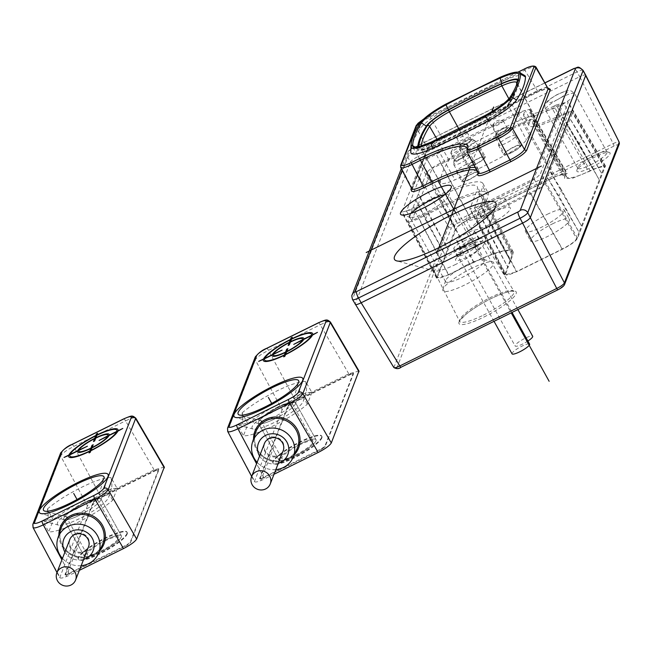 <?xml version="1.0" encoding="UTF-8"?>
<svg xmlns="http://www.w3.org/2000/svg" width="652" height="652" viewBox="0 0 652 652"><rect width="100%" height="100%" fill="white"/><g stroke="black" fill="none" stroke-linecap="round" stroke-linejoin="round"><path stroke-width="0.49" stroke-dasharray="3.26 2.44" d="M411.909 188.713L426.824 150.408C428.714 147.238 434.012 143.399 442.716 138.876L538.055 91.826L548.283 88.11M585.667 75.526C585.822 74.45 583.833 74.841 579.718 76.683L577.069 71.907L415.495 151.647A7.808 1.557 -29 0 0 407.826 157.213L352.553 299.162A7.808 1.557 -29 0 0 352.536 299.578M393.857 367.541L448.552 226.643C449.497 225.144 452.048 223.294 456.221 221.085L418.144 156.431L579.718 76.683L613.165 143.619C617.273 141.745 619.253 141.362 619.123 142.462M545.186 82.828L412.235 148.444A5.575 1.271 -116.3 0 1 412.414 148.224A5.575 1.271 -116.3 0 1 415.495 151.647L418.144 156.431C413.996 158.664 411.436 160.522 410.475 161.989L407.826 157.213A5.575 5.314 -158.7 0 1 407.5 152.788L401.33 168.632M563.507 285.715L558.03 289.684L401.078 367.149C398.168 368.51 396.75 368.787 396.823 367.981A2.233 2.127 21.3 0 1 393.857 367.092L355.201 303.938L410.475 161.989L448.552 226.643A2.233 2.127 21.3 0 0 451.518 227.532L456.995 223.554L613.948 146.089C616.857 144.728 618.275 144.451 618.194 145.266L563.507 285.715A2.233 2.127 -158.7 0 0 564.518 284.614M352.219 294.737A5.575 5.314 -158.7 0 0 352.553 299.162L355.201 304.386M471.461 268.437A28.99 5.77 -29 0 0 442.879 289.358A28.99 5.77 -29 0 0 465.088 284.81A28.99 5.77 -29 0 0 492.529 261.835A28.99 5.77 -29 0 0 471.461 268.437M591.388 167.425A18.949 3.773 -29 0 0 609.327 152.413A18.949 3.773 -29 0 0 595.553 156.725A18.949 3.773 -29 0 0 576.865 170.4A18.949 3.773 -29 0 0 591.388 167.425M593.507 169.047L556.189 105.013L553.931 106.129L590.101 170.734L593.507 169.047L605.431 165.877L577.591 238.176C575.846 241.232 570.736 244.94 562.252 249.308L516.506 271.884L481.787 205.967L469.847 209.113L477.207 189.455A51.492 10.253 -29 0 0 477.305 186.716A51.492 10.253 -29 0 0 437.916 197.108L413.759 209.031L401.819 212.177L420.19 164.255C421.942 161.199 427.052 157.491 435.536 153.122L517.908 112.47L529.832 109.3L529.53 110.881L566.702 175.29L567.15 173.334L555.227 176.505L470.54 218.298C462.064 222.666 456.946 226.374 455.202 229.431L420.19 164.255M455.202 229.431L436.538 278.102L448.478 274.948L473.784 262.463A50.171 9.992 151 0 1 512.17 252.332A50.171 9.992 151 0 1 512.073 255.005L504.566 275.038L516.506 271.884M590.101 170.734A30.66 6.104 151 0 1 566.661 176.961A30.66 6.104 151 0 1 566.702 175.29M467.549 264.598A22.298 4.442 -29 0 0 445.56 280.686A22.298 4.442 -29 0 0 445.593 281.697A22.298 4.442 -29 0 0 462.643 277.182A22.298 4.442 -29 0 0 484.599 260.083A22.298 4.442 -29 0 0 483.751 259.512A22.298 4.442 -29 0 0 467.549 264.598M444.827 194.622A22.298 4.442 151 0 1 448.576 195.103A22.298 4.442 151 0 1 448.609 196.113A22.298 4.442 151 0 1 426.628 212.21A22.298 4.442 151 0 1 410.418 217.287A22.298 4.442 151 0 1 409.578 216.725A22.298 4.442 151 0 1 411.151 213.285M590.573 164.891A16.724 3.333 -29 0 0 607.036 152.055A16.724 3.333 -29 0 0 606.401 151.639A16.724 3.333 -29 0 0 594.249 155.445A16.724 3.333 -29 0 0 577.762 167.515A16.724 3.333 -29 0 0 577.786 168.273A16.724 3.333 -29 0 0 590.573 164.891M556.189 105.013L568.112 101.842L568.096 102.698L540.565 173.391C538.821 176.447 533.703 180.156 525.227 184.524L481.787 205.967M553.931 106.129A31.981 6.365 151 0 1 529.489 112.625A31.981 6.365 151 0 1 529.53 110.881M426.856 158.884L525.162 110.367L530.459 119.919L432.154 168.444L426.856 158.884L406.506 211.134L411.803 220.686L432.154 168.444M523.752 113.986A37.351 7.433 -29 0 0 523.686 115.999A37.351 7.433 -29 0 0 528.601 117.018A23.806 4.743 -29 0 0 520.475 120.066A168.738 33.594 -29 0 0 468.217 145.852A23.806 4.743 -29 0 0 449 160.05A335.967 66.887 -29 0 0 440.304 182.364A23.806 4.743 -29 0 0 440.442 182.943A23.806 4.743 -29 0 0 454.99 179.813A168.738 33.594 -29 0 0 507.248 154.027A23.806 4.743 -29 0 0 526.466 139.838A335.967 66.887 -29 0 0 535.162 117.523A23.806 4.743 -29 0 0 535.039 116.969A23.806 4.743 -29 0 0 532.497 116.252A37.351 7.433 -29 0 0 552.252 108.436L563.442 102.91L568.74 112.47L557.55 117.996A37.351 7.433 -29 0 1 528.984 125.559A37.351 7.433 -29 0 1 529.049 123.546L523.752 113.986L525.162 110.367M532.497 116.252A23.806 4.743 -29 0 0 528.601 117.018A37.351 7.433 151 0 0 532.497 116.252M563.442 102.91L533.906 178.762L474.534 208.07L482.863 186.668L488.161 196.219A57.971 11.54 151 0 0 488.258 193.098A57.971 11.54 151 0 0 443.922 204.834L411.803 220.686M406.506 211.134L438.625 195.282A57.971 11.54 151 0 1 482.961 183.538A57.971 11.54 151 0 1 482.863 186.668M483.311 198.615L475.927 218.265L505.536 274.492L508.022 267.426L478.283 211.517L487.892 231.118L508.022 267.426L510.475 261.134L480.736 205.225L490.345 224.826L510.475 261.134L513.043 254.524L483.311 198.615A52.413 10.432 151 0 0 483.409 195.82A52.413 10.432 151 0 0 443.311 206.407L418.991 218.412L448.6 274.639C440.891 278.274 437.207 278.991 437.541 276.79L448.087 249.724L427.957 213.408L418.348 193.815L448.087 249.724L456.172 228.95C457.794 226.114 462.545 222.666 470.418 218.616L554.127 177.303C561.837 173.66 565.528 172.943 565.186 175.143L564.599 178.298L571.991 178.509L593.263 169.683C600.973 166.04 604.657 165.323 604.322 167.523L572.489 112.91L572.505 112.12L604.339 166.733L579.074 232.365L558.943 196.048L547.362 177.425L579.074 232.365L576.621 238.656C574.999 241.493 570.247 244.94 562.374 248.991L516.628 271.574C508.91 275.209 505.227 275.926 505.569 273.726L475.96 217.499C475.618 219.7 479.301 218.982 487.011 215.347L530.793 193.734C538.666 189.683 543.418 186.236 545.039 183.399L572.489 112.91C572.831 110.701 569.147 111.427 561.429 115.062L540.166 123.896L532.765 123.684L532.806 121.948L564.632 176.562M532.806 121.948L533.352 120.53L565.186 175.143L565.202 174.353L533.369 119.74L533.352 120.53C533.695 118.322 530.011 119.039 522.293 122.682L440.556 163.024C432.683 167.075 427.94 170.522 426.318 173.359L415.894 200.107L445.634 256.016L425.503 219.708L415.894 200.107L407.907 221.33L437.516 277.556L407.932 220.563C407.59 222.764 411.282 222.047 418.991 218.412M568.74 112.47L539.204 188.322L479.831 217.621L488.161 196.219M529.049 123.546L530.459 119.919M490.345 224.826L487.892 231.118M448.6 274.639L473.914 262.145A51.28 10.212 151 0 1 513.14 251.794A51.28 10.212 151 0 1 513.043 254.524M552.505 223.864A22.298 4.442 151 0 1 569.546 219.333A22.298 4.442 151 0 1 547.598 236.456A22.298 4.442 151 0 1 530.541 240.955A22.298 4.442 151 0 1 552.505 223.864M488.372 225.005A22.298 4.442 151 0 1 471.314 229.512A22.298 4.442 151 0 1 493.279 212.422A22.298 4.442 151 0 1 510.32 207.89A22.298 4.442 151 0 1 488.372 225.005M561.396 189.756L549.815 171.134L581.527 226.065L561.396 189.756L558.943 196.048M579.286 143.807L567.713 125.184L599.416 180.115L579.286 143.807L581.739 137.507L601.869 173.823L570.158 118.884L581.739 137.507M425.503 219.708L427.957 213.408M547.183 214.361A22.103 4.401 151 0 1 564.078 209.871A22.103 4.401 151 0 1 542.325 226.839A22.103 4.401 151 0 1 525.414 231.305A22.103 4.401 151 0 1 547.183 214.361M471.127 248.648A14.075 2.804 -29 0 0 483.295 239.235A14.075 2.804 -29 0 0 472.48 241.59A14.075 2.804 -29 0 0 458.788 251.338A14.075 2.804 -29 0 0 467.68 250.352A14.075 2.804 -29 0 0 455.503 259.757A14.075 2.804 -29 0 0 466.319 257.401A14.075 2.804 -29 0 0 480.019 247.662A14.075 2.804 -29 0 0 471.127 248.648L467.68 250.344M464.534 238.844A10.033 1.997 151 0 1 456.856 240.873A10.033 1.997 151 0 1 456.848 240.841A10.033 1.997 151 0 1 466.742 233.18A10.033 1.997 151 0 1 474.395 231.11A10.033 1.997 151 0 1 474.411 231.142A10.033 1.997 151 0 1 464.534 238.844M527.9 341.037A10.033 1.997 151 0 1 522.798 343.954A10.033 1.997 151 0 1 515.121 345.984A10.033 1.997 151 0 1 525.007 338.29A10.033 1.997 151 0 1 532.676 336.253M463.678 241.044A10.033 1.997 151 0 1 471.331 238.982A10.033 1.997 151 0 1 471.347 239.015A10.033 1.997 151 0 1 461.469 246.709A10.033 1.997 151 0 1 453.8 248.738A10.033 1.997 151 0 1 453.784 248.705A10.033 1.997 151 0 1 463.678 241.044M512.056 353.849A10.033 1.997 151 0 1 521.942 346.155A10.033 1.997 151 0 1 529.611 344.126M483.099 215.396A22.103 4.401 151 0 1 466.188 219.863A22.103 4.401 151 0 1 487.957 202.919A22.103 4.401 151 0 1 504.852 198.428A22.103 4.401 151 0 1 483.099 215.396M474.534 208.07L479.831 217.621M533.906 178.762L539.204 188.322M508.299 137.499A10.033 1.997 -29 0 0 498.421 145.2A10.033 1.997 -29 0 0 506.099 143.163A10.033 1.997 -29 0 0 515.976 135.469A10.033 1.997 -29 0 0 508.299 137.499M466.424 164.271A10.033 1.997 -29 0 0 456.547 171.965A10.033 1.997 -29 0 0 464.224 169.936A10.033 1.997 -29 0 0 474.102 162.234A10.033 1.997 -29 0 0 466.424 164.271M472.309 149.161A10.033 1.997 -29 0 0 462.431 156.863A10.033 1.997 -29 0 0 470.108 154.826A10.033 1.997 -29 0 0 479.986 147.132A10.033 1.997 -29 0 0 472.309 149.161M417.712 146.839A339.513 67.596 -29 0 0 417.59 148.64A27.351 5.444 -29 0 0 418.209 149.756A27.351 5.444 -29 0 0 434.46 145.722A172.283 34.303 -29 0 0 487.818 119.389A27.351 5.444 -29 0 0 509.897 103.081A339.513 67.596 -29 0 0 518.682 80.555A339.513 67.596 -29 0 0 518.682 80.53A27.351 5.444 -29 0 0 518.234 79.528M524.681 75.534A35.078 6.985 -29 0 0 503.841 80.718A180.009 35.836 -29 0 0 448.095 108.232A35.078 6.985 -29 0 0 419.774 129.137A347.239 69.136 -29 0 0 410.793 152.152M400.662 165.396A1.671 1.597 -158.7 0 0 400.744 166.692L400.711 167.458M466.905 149.732A1.671 1.597 -161.4 0 0 467.011 150.971L478.283 172.324A60.791 12.103 -29 0 0 478.307 169.341L467.003 148.053A61.215 12.184 151 0 1 467.011 150.971L467.003 151.639M536.042 67.963C536.254 65.836 532.57 66.553 524.982 70.123L430.393 116.806C422.61 120.824 417.859 124.271 416.155 127.14L400.744 166.692L412.007 188.078L427.508 148.273C429.22 145.437 433.971 141.997 441.746 137.939L537.085 90.889C544.681 87.352 548.365 86.634 548.145 88.729M411.982 188.852L412.007 188.078A1.671 1.597 21.3 0 1 412.088 189.373L412.088 189.373A1.671 1.597 21.3 0 1 412.08 189.398M478.283 173.033L478.283 172.324A1.671 1.597 19.3 0 1 478.389 173.579L478.389 173.579A1.671 1.597 19.3 0 1 478.381 173.587M511.396 152.723A10.033 1.997 151 0 1 503.719 154.752A10.033 1.997 151 0 1 513.597 147.059A10.033 1.997 151 0 1 521.274 145.021A10.033 1.997 151 0 1 511.396 152.723M520.28 146.048A8.916 1.777 151 0 1 512.439 151.94A8.916 1.777 151 0 1 504.697 154.214A8.916 1.777 151 0 1 504.713 153.733A8.916 1.777 -29 0 1 512.553 147.841A8.916 1.777 -29 0 1 520.296 145.567A8.916 1.777 -29 0 1 520.28 146.048M511.307 129.349A8.916 1.777 -29 0 1 511.298 129.829A8.916 1.777 151 0 1 503.45 135.722A8.916 1.777 151 0 1 495.707 137.996A8.916 1.777 151 0 1 495.659 137.784A8.916 1.777 151 0 1 495.724 137.515A8.916 1.777 -29 0 1 503.108 131.867A8.916 1.777 -29 0 1 511.152 129.194A8.916 1.777 -29 0 1 511.307 129.349L520.296 145.567M495.773 133.994A6.968 1.385 151 0 0 501.494 132.568A6.968 1.385 151 0 0 507.989 127.776A6.968 1.385 -29 0 0 507.875 127.279A6.968 1.385 -29 0 0 501.592 129.365A6.968 1.385 -29 0 0 495.822 133.782A6.968 1.385 151 0 0 495.773 133.994L495.659 137.784M507.109 128.208A5.966 1.19 151 0 1 501.861 132.152A5.966 1.19 151 0 1 496.685 133.668A5.966 1.19 151 0 1 496.694 133.35A5.966 1.19 -29 0 1 501.942 129.406A5.966 1.19 -29 0 1 507.117 127.89A5.966 1.19 -29 0 1 507.109 128.208M502.961 120.571A5.966 1.19 -29 0 1 503.14 120.71A5.966 1.19 -29 0 1 503.132 121.027A5.966 1.19 151 0 1 497.883 124.972A5.966 1.19 151 0 1 492.708 126.488A5.966 1.19 151 0 1 492.684 126.268A5.966 1.19 151 0 1 492.716 126.17A5.966 1.19 -29 0 1 497.509 122.47A5.966 1.19 -29 0 1 502.961 120.571A7.808 7.808 0 0 0 492.684 126.268M469.522 179.487A10.033 1.997 151 0 1 461.844 181.525A10.033 1.997 151 0 1 471.722 173.823A10.033 1.997 151 0 1 479.399 171.794A10.033 1.997 151 0 1 469.522 179.487M478.405 172.813A8.916 1.777 151 0 1 470.565 178.705A8.916 1.777 151 0 1 462.822 180.979A8.916 1.777 151 0 1 462.838 180.498A8.916 1.777 -29 0 1 470.679 174.606A8.916 1.777 -29 0 1 478.421 172.332A8.916 1.777 -29 0 1 478.405 172.813M469.432 156.121A8.916 1.777 -29 0 1 469.424 156.602A8.916 1.777 151 0 1 461.575 162.495A8.916 1.777 151 0 1 453.833 164.769A8.916 1.777 151 0 1 453.784 164.557A8.916 1.777 151 0 1 453.849 164.288A8.916 1.777 -29 0 1 461.233 158.64A8.916 1.777 -29 0 1 469.277 155.967A8.916 1.777 -29 0 1 469.432 156.121L478.421 172.332M453.898 160.759A6.968 1.385 151 0 0 459.619 159.332A6.968 1.385 151 0 0 466.115 154.54A6.968 1.385 -29 0 0 466.001 154.051A6.968 1.385 -29 0 0 459.717 156.138A6.968 1.385 -29 0 0 453.947 160.547A6.968 1.385 151 0 0 453.898 160.759L453.784 164.557M465.235 154.98A5.966 1.19 151 0 1 459.986 158.917A5.966 1.19 151 0 1 454.811 160.441A5.966 1.19 151 0 1 454.819 160.115A5.966 1.19 -29 0 1 460.067 156.178A5.966 1.19 -29 0 1 465.243 154.654A5.966 1.19 -29 0 1 465.235 154.98M461.086 147.336A5.966 1.19 -29 0 1 461.266 147.474A5.966 1.19 -29 0 1 461.257 147.8A5.966 1.19 151 0 1 456.009 151.737A5.966 1.19 151 0 1 450.834 153.261A5.966 1.19 151 0 1 450.809 153.041A5.966 1.19 151 0 1 450.842 152.935A5.966 1.19 -29 0 1 455.634 149.235A5.966 1.19 -29 0 1 461.086 147.336A7.808 7.808 0 0 0 450.809 153.041M475.406 164.385A10.033 1.997 151 0 1 467.728 166.415A10.033 1.997 151 0 1 477.606 158.721A10.033 1.997 151 0 1 485.284 156.684A10.033 1.997 151 0 1 475.406 164.385M484.289 157.711A8.916 1.777 151 0 1 476.441 163.603A8.916 1.777 151 0 1 468.707 165.877A8.916 1.777 151 0 1 468.715 165.396A8.916 1.777 -29 0 1 476.563 159.504A8.916 1.777 -29 0 1 484.306 157.23A8.916 1.777 -29 0 1 484.289 157.711M475.316 141.011A8.916 1.777 -29 0 1 475.3 141.492A8.916 1.777 151 0 1 467.46 147.385A8.916 1.777 151 0 1 459.717 149.658A8.916 1.777 151 0 1 459.668 149.447A8.916 1.777 151 0 1 459.733 149.178A8.916 1.777 -29 0 1 467.117 143.53A8.916 1.777 -29 0 1 475.161 140.856A8.916 1.777 -29 0 1 475.316 141.011L484.306 157.23M459.782 145.649A6.968 1.385 151 0 0 465.504 144.231A6.968 1.385 151 0 0 471.991 139.438A6.968 1.385 -29 0 0 471.885 138.941A6.968 1.385 -29 0 0 465.601 141.028A6.968 1.385 -29 0 0 459.831 145.445A6.968 1.385 151 0 0 459.782 145.649L459.668 149.447M471.119 139.87A5.966 1.19 151 0 1 465.87 143.807A5.966 1.19 151 0 1 460.695 145.331A5.966 1.19 151 0 1 460.703 145.013A5.966 1.19 -29 0 1 465.952 141.068A5.966 1.19 -29 0 1 471.127 139.544A5.966 1.19 -29 0 1 471.119 139.87M466.971 132.234A5.966 1.19 -29 0 1 467.15 132.364A5.966 1.19 -29 0 1 467.142 132.69A5.966 1.19 151 0 1 461.893 136.627A5.966 1.19 151 0 1 456.718 138.151A5.966 1.19 151 0 1 456.693 137.931A5.966 1.19 151 0 1 456.726 137.833A5.966 1.19 -29 0 1 461.518 134.133A5.966 1.19 -29 0 1 466.971 132.234A7.808 7.808 0 0 0 456.693 137.931M455.805 264.345A28.99 5.77 151 0 1 434.737 270.947A28.99 5.77 151 0 1 433.621 270.181A28.99 5.77 151 0 1 462.178 247.98A28.99 5.77 151 0 1 484.322 242.079A28.99 5.77 151 0 1 484.387 243.432A28.99 5.77 151 0 1 455.805 264.345M321.843 437.965A27.873 5.55 -29 0 0 321.901 436.473A27.873 5.55 -29 0 0 297.744 443.547A27.873 5.55 -29 0 0 273.18 461.983A27.873 5.55 -29 0 0 273.147 463.499A27.873 5.55 -29 0 0 297.369 456.351A27.873 5.55 -29 0 0 321.843 437.965M321.591 437.484A27.881 5.55 -29 0 0 321.64 435.992A27.881 5.55 -29 0 0 297.483 443.067A27.881 5.55 -29 0 0 272.911 461.51A27.881 5.55 -29 0 0 272.87 463.026A27.881 5.55 -29 0 0 297.1 455.878A27.881 5.55 -29 0 0 321.591 437.484M288.062 405.471L288.314 405.952L291.607 403.564L291.346 403.083L288.062 405.471L259.626 478.486L262.177 477.989L262.438 478.47L321.811 449.171L321.534 448.69L262.177 477.989M288.314 405.952L259.863 479.155L259.626 478.486L259.879 478.967L262.438 478.47M291.346 403.083L350.703 373.792L353.254 373.294L324.818 446.31L321.534 448.69M353.531 373.58L353.262 373.115L353.531 373.767L325.095 446.783L321.811 449.171M279.023 459.098A21.182 4.214 151 0 1 297.654 445.104A21.182 4.214 151 0 1 316.041 439.701A21.182 4.214 151 0 1 316.008 440.842A21.182 4.214 151 0 1 297.369 454.835A21.182 4.214 151 0 1 278.991 460.239A21.182 4.214 151 0 1 279.023 459.098M295.478 403.808A21.182 4.214 -29 0 0 295.543 403.629A21.182 4.214 -29 0 0 295.511 402.667A21.182 4.214 -29 0 0 277.124 408.07A21.182 4.214 -29 0 0 258.494 422.064A21.182 4.214 -29 0 0 258.461 423.205A21.182 4.214 -29 0 0 259.26 423.743A21.182 4.214 -29 0 0 278.746 416.783A21.182 4.214 -29 0 0 295.478 403.808M358.959 370.996L348.796 373.816L295.258 400.238C287.988 403.979 283.604 407.158 282.112 409.774L255.315 359.888C256.88 357.223 261.265 354.044 268.461 350.344A3.341 0.766 63.7 0 0 266.815 348.339M251.631 476.449L254.386 481.616L282.112 409.774M227.703 431.445L254.41 480.907C254.207 482.863 257.605 482.195 264.622 478.918L256.57 463.776M274.019 474.281L264.622 478.918M350.703 373.792L350.98 374.264L291.607 403.564M350.98 374.264L353.547 373.572M275.837 469.611A21.712 20.693 21.3 0 1 257.132 462.333M259.594 456.017A15.754 15.012 -158.7 0 0 278.29 463.295M264.076 444.509A10.082 9.609 -158.7 0 0 264.957 451.64A10.082 9.609 -158.7 0 0 273.995 456.971A10.082 9.609 -158.7 0 0 282.772 451.795M283.441 450.076A10.033 9.56 -158.7 0 0 283.571 449.701A10.033 9.56 -158.7 0 0 282.805 442.235A10.033 9.56 -158.7 0 0 273.604 436.93A10.033 9.56 -158.7 0 0 264.899 442.431A10.033 9.56 -158.7 0 0 264.745 442.798M264.696 442.92A10.033 9.56 -158.7 0 0 265.282 450.882A10.033 9.56 -158.7 0 0 274.753 456.172A10.033 9.56 -158.7 0 0 283.392 450.198M311.892 392.52L307.345 404.199A42.062 8.37 151 0 1 273.025 426.009A42.062 8.37 151 0 1 243.408 435.756L247.956 424.077A42.062 8.37 151 0 1 282.275 402.268A42.062 8.37 151 0 1 311.892 392.52L305.649 381.518C306.66 386.84 306.799 390.401 306.065 392.202L303.262 401.29A29.242 5.819 -29 0 0 280.474 406.074A29.242 5.819 -29 0 0 252.12 426.734A29.242 5.819 -29 0 0 253.18 429.057A29.242 5.819 -29 0 0 280.083 419.448A29.242 5.819 -29 0 0 303.18 401.542A29.242 5.819 -29 0 0 303.262 401.29M307.345 404.199L301.012 393.417C303.685 394.484 305.372 394.077 306.065 392.202M301.012 393.417A42.062 8.37 151 0 1 237.467 424.786L243.408 435.756M247.956 424.077L242.104 412.879C243 418.258 243.082 421.852 242.348 423.645L238.73 425.226L237.467 424.786M242.104 412.879A42.062 8.37 151 0 1 305.649 381.518M299.838 443.988A21.182 4.214 -29 0 0 278.991 460.239A21.182 4.214 -29 0 0 295.185 455.952A21.182 4.214 -29 0 0 316.041 439.701A21.182 4.214 -29 0 0 299.838 443.988M299.472 444.933A17.84 3.553 151 0 1 313.115 441.322A17.84 3.553 151 0 1 295.552 455.006A17.84 3.553 151 0 1 281.908 458.617A17.84 3.553 151 0 1 299.472 444.933M274.655 418.918A21.182 4.214 151 0 1 259.26 423.743A21.182 4.214 151 0 1 258.461 423.205A21.182 4.214 151 0 1 279.317 406.954A21.182 4.214 151 0 1 295.511 402.667A21.182 4.214 151 0 1 295.543 403.629A21.182 4.214 151 0 1 274.655 418.918M278.29 406.709A17.84 3.553 -29 0 0 260.727 420.393A17.84 3.553 -29 0 0 261.403 420.85A17.84 3.553 -29 0 0 274.362 416.783A17.84 3.553 -29 0 0 291.949 403.914A17.84 3.553 -29 0 0 291.925 403.099A17.84 3.553 -29 0 0 278.29 406.709M127.181 534.037A27.873 5.55 -29 0 0 127.238 532.554A27.873 5.55 -29 0 0 103.081 539.62A27.873 5.55 -29 0 0 78.517 558.055A27.873 5.55 -29 0 0 78.484 559.579A27.873 5.55 -29 0 0 102.706 552.431A27.873 5.55 -29 0 0 127.181 534.037M126.928 533.556A27.881 5.55 -29 0 0 126.977 532.073A27.881 5.55 -29 0 0 102.82 539.139A27.881 5.55 -29 0 0 78.248 557.582A27.881 5.55 -29 0 0 78.207 559.106A27.881 5.55 -29 0 0 102.437 551.951A27.881 5.55 -29 0 0 126.928 533.556M93.399 501.551L93.652 502.024L96.944 499.644L96.683 499.163L93.399 501.551L64.964 574.559L67.515 574.062L67.775 574.551L127.148 545.243L126.871 544.77L67.515 574.062M93.652 502.024L65.2 575.227L64.964 574.559L65.216 575.048L67.775 574.551M96.683 499.163L156.04 469.864L158.591 469.367L130.164 542.382L126.871 544.77M156.04 469.864L156.317 470.337L158.868 469.839L158.599 469.187L158.868 469.839L130.433 542.855L127.148 545.243M84.361 555.178A21.182 4.214 151 0 1 102.992 541.176A21.182 4.214 151 0 1 121.378 535.781A21.182 4.214 151 0 1 121.345 536.922A21.182 4.214 151 0 1 102.706 550.916A21.182 4.214 151 0 1 84.328 556.319A21.182 4.214 151 0 1 84.361 555.178M100.816 499.888A21.182 4.214 -29 0 0 100.881 499.709A21.182 4.214 -29 0 0 100.848 498.739A21.182 4.214 -29 0 0 82.462 504.143A21.182 4.214 -29 0 0 63.831 518.136A21.182 4.214 -29 0 0 63.798 519.285A21.182 4.214 -29 0 0 64.597 519.815A21.182 4.214 -29 0 0 84.084 512.855A21.182 4.214 -29 0 0 100.816 499.888M164.296 467.068L154.133 469.888L100.595 496.311C93.326 500.051 88.941 503.238 87.449 505.854L60.652 455.96C62.217 453.303 66.602 450.116 73.798 446.424A3.341 0.766 63.7 0 0 72.152 444.411M56.977 572.529L59.723 577.696L87.449 505.854M33.04 527.525L59.748 576.979C59.544 578.935 62.942 578.275 69.96 574.991L61.907 559.856M79.357 570.353L69.96 574.991M156.317 470.337L96.944 499.644M81.174 565.692A21.712 20.693 21.3 0 1 62.47 558.405M64.931 552.089A15.754 15.012 -158.7 0 0 83.627 559.375M69.414 540.589A10.082 9.609 -158.7 0 0 70.294 547.721A10.082 9.609 -158.7 0 0 79.332 553.043A10.082 9.609 -158.7 0 0 88.11 547.867M88.778 546.156A10.033 9.56 -158.7 0 0 88.908 545.781A10.033 9.56 -158.7 0 0 88.142 538.308A10.033 9.56 -158.7 0 0 78.941 533.01A10.033 9.56 -158.7 0 0 70.237 538.511A10.033 9.56 -158.7 0 0 70.082 538.87M70.033 538.992A10.033 9.56 -158.7 0 0 70.62 546.955A10.033 9.56 -158.7 0 0 80.09 552.252A10.033 9.56 -158.7 0 0 88.729 546.278M117.23 488.592L112.682 500.28A42.062 8.37 151 0 1 78.362 522.089A42.062 8.37 151 0 1 48.745 531.836L53.293 520.149A42.062 8.37 151 0 1 87.612 498.34A42.062 8.37 151 0 1 117.23 488.592L110.987 477.59C111.997 482.92 112.136 486.482 111.402 488.275L108.599 497.37A29.242 5.819 -29 0 0 85.811 502.154A29.242 5.819 -29 0 0 57.457 522.814A29.242 5.819 -29 0 0 58.517 525.129A29.242 5.819 -29 0 0 85.42 515.52A29.242 5.819 -29 0 0 108.517 497.615A29.242 5.819 -29 0 0 108.599 497.37M112.682 500.28L106.349 489.497C109.023 490.557 110.71 490.149 111.402 488.275M106.349 489.497A42.062 8.37 151 0 1 42.804 520.858L48.745 531.836M53.293 520.149L47.441 508.951C48.338 514.338 48.419 517.924 47.686 519.726L44.067 521.307L42.804 520.858M47.441 508.951A42.062 8.37 151 0 1 110.987 477.59M105.176 540.068A21.182 4.214 -29 0 0 84.328 556.319A21.182 4.214 -29 0 0 100.522 552.024A21.182 4.214 -29 0 0 121.378 535.781A21.182 4.214 -29 0 0 105.176 540.068M104.809 541.013A17.84 3.553 151 0 1 118.452 537.403A17.84 3.553 151 0 1 100.889 551.087A17.84 3.553 151 0 1 87.246 554.697A17.84 3.553 151 0 1 104.809 541.013M79.992 514.99A21.182 4.214 151 0 1 64.597 519.815A21.182 4.214 151 0 1 63.798 519.285A21.182 4.214 151 0 1 84.654 503.034A21.182 4.214 151 0 1 100.848 498.739A21.182 4.214 151 0 1 100.881 499.709A21.182 4.214 151 0 1 79.992 514.99M83.627 502.79A17.84 3.553 -29 0 0 66.064 516.474A17.84 3.553 -29 0 0 66.74 516.922A17.84 3.553 -29 0 0 79.707 512.863A17.84 3.553 -29 0 0 97.287 499.986A17.84 3.553 -29 0 0 97.262 499.179A17.84 3.553 -29 0 0 83.627 502.79M491.82 111.663L470.002 167.686M455.813 212.919L511.209 312.846M297.622 450.173L297.247 449.497M274.044 446.555L260.89 480.345M102.959 546.246L102.584 545.569M79.381 542.635L66.227 576.425M412.235 148.444A2.233 0.44 -29 0 0 410.043 150.033L402.178 170.237M477.867 172.242A59.12 11.769 -29 0 0 477.199 170.987M583.035 70.326A7.808 1.557 -29 0 0 577.069 71.907A5.575 1.271 -116.3 0 0 573.988 68.484M410.043 150.033A5.575 5.314 -158.7 0 0 407.5 152.788C409.872 149.536 406.644 152.095 412.414 148.224L545.121 82.731M396.823 367.981L451.518 227.532M483.996 316.994A32.706 6.512 -29 0 0 516.148 293.669A32.706 6.512 -29 0 0 491.192 298.534A32.706 6.512 -29 0 0 459.041 321.86A32.706 6.512 -29 0 0 483.996 316.994M456.995 223.554A2.233 0.505 63.7 0 0 456.221 221.085L613.165 143.619A2.233 0.505 63.7 0 1 613.948 146.089M618.194 145.266A2.233 2.127 -158.7 0 0 619.213 144.165M561.934 97.156A16.724 3.333 -29 0 0 545.471 109.984A16.724 3.333 -29 0 0 558.259 106.594A16.724 3.333 -29 0 0 574.722 93.766A16.724 3.333 -29 0 0 561.934 97.156M556.221 100.245A11.149 2.217 -29 0 0 567.183 92.299A11.149 2.217 -29 0 0 558.674 93.953A11.149 2.217 -29 0 0 547.721 101.899A11.149 2.217 -29 0 0 556.221 100.245M562.252 249.308L525.227 184.524M577.591 238.176L540.565 173.391M605.415 166.733L568.096 102.698M529.815 110.147L567.134 174.182M517.908 112.47L555.227 176.505M470.54 218.298L435.536 153.122M436.571 277.271L401.852 211.346M448.478 274.948L413.759 209.031M473.784 262.463L437.916 197.108M512.073 255.005L477.207 189.455M504.599 274.207L469.88 208.281M487.011 215.347L516.628 271.574M530.793 193.734L562.374 248.991M545.039 183.399L576.621 238.656M593.263 169.683L561.429 115.062M557.044 117.23L588.878 171.843M522.293 122.682L554.127 177.303M440.556 163.024L470.418 218.616M426.318 173.359L456.172 228.95M473.914 262.145L443.311 206.407M467.598 247.784A10.742 2.135 -29 0 0 457.003 255.992A10.742 2.135 -29 0 0 465.235 253.848A10.742 2.135 -29 0 0 475.797 245.576A10.742 2.135 -29 0 0 467.598 247.784M468.299 245.983A10.742 2.135 -29 0 0 478.861 237.703A10.742 2.135 -29 0 0 470.662 239.912A10.742 2.135 -29 0 0 460.067 248.119A10.742 2.135 -29 0 0 468.299 245.983M438.625 195.282L443.922 204.834M557.55 117.996L552.252 108.436M516.759 82.576A24.499 4.874 151 0 1 516.832 82.69A24.499 4.874 151 0 1 516.946 83.252A336.66 67.026 151 0 1 508.242 105.616A24.499 4.874 151 0 1 488.462 120.221A169.43 33.733 151 0 1 435.992 146.113A24.499 4.874 151 0 1 421.021 149.324A24.499 4.874 151 0 1 420.882 148.729L440.304 182.364M517.598 81.924A338.331 67.36 151 0 1 508.886 103.546A26.17 5.208 151 0 1 487.761 119.145A171.101 34.067 151 0 1 434.778 145.298A26.17 5.208 151 0 1 418.633 148.094A1.671 1.63 1.6 0 1 420.882 148.729A336.66 67.026 151 0 1 421.135 145.966M449 160.05L437.117 139.43M434.778 145.298A1.671 0.66 -114 0 1 434.892 145.2A1.671 0.66 -114 0 1 435.992 146.113L454.99 179.813M487.761 119.145L507.248 154.027M508.886 103.546A1.671 1.54 -147.4 0 0 508.242 105.616L526.466 139.838M535.039 116.969L516.767 82.462A1.671 1.63 -178.4 0 0 516.946 83.252L535.162 117.523M508.87 98.778L520.475 120.066M458.918 129.039L468.217 145.852M418.633 148.094A338.331 67.36 151 0 1 418.723 146.618M434.46 145.722L431.314 142.446A175.184 34.874 -29 0 0 485.569 115.673A30.253 6.023 -29 0 0 509.986 97.637A342.414 68.175 -29 0 0 518.845 74.915L518.682 80.555M418.209 149.756L413.344 146.912A30.253 6.023 -29 0 0 431.314 142.446A1.117 0.44 66 0 0 430.874 142.242M417.59 148.64L415.137 147.165M487.818 119.389L485.349 115.363M509.897 103.081L509.986 97.637A1.117 1.027 32.6 0 1 510.141 97.132M518.682 80.53L518.845 74.939M420.01 123.187A1.117 1.027 -147.4 0 0 419.864 123.693A344.346 68.558 -29 0 0 410.956 146.545M445.626 104.206L445.846 104.516A32.184 6.406 -29 0 0 419.864 123.693L419.774 129.137M500.255 77.246A1.117 0.44 -114 0 1 500.695 77.441A177.116 35.265 -29 0 0 445.846 104.516L448.095 108.232M519.815 72.69A32.184 6.406 -29 0 0 500.695 77.441L503.841 80.718M517.981 72.16L423.539 119.186M524.159 69.112L538.055 91.826M429.432 115.869L442.716 138.876M416.066 125.836A1.671 1.597 -158.7 0 0 416.155 127.14L427.508 148.273A1.671 1.597 21.3 0 1 427.59 149.577L427.59 149.577A1.671 1.597 21.3 0 1 426.824 150.408M478.389 173.579L478.307 169.341A60.791 12.103 -29 0 0 475.438 167.637M483.417 315.144A31.035 6.178 -29 0 0 513.947 291.297A31.035 6.178 -29 0 0 490.239 297.622A31.035 6.178 -29 0 0 459.668 321.387A31.035 6.178 -29 0 0 483.417 315.144M318.404 322.789A3.341 0.766 -116.3 0 1 320.23 324.794L268.461 350.344L295.258 400.238M348.796 373.816L320.23 324.794C327.222 321.493 330.621 320.833 330.434 322.813M253.571 438.853A23.39 22.29 -158.7 0 0 256.146 449.041A23.39 22.29 21.3 0 0 256.399 449.513A23.39 22.29 -158.7 0 0 294.337 454.729M227.556 428.128A3.341 3.187 21.3 0 0 227.727 430.727L255.315 359.888A3.341 3.187 -158.7 0 1 255.144 357.28M257.247 449.342A22.282 21.231 -158.7 0 0 277.67 461.111A22.282 21.231 -158.7 0 0 297.002 448.894C290.939 464.574 264.948 465.023 257.247 449.285C254.378 443.898 253.807 438.38 255.551 432.757A22.282 21.231 -158.7 0 0 257.01 448.894A22.282 21.231 -158.7 0 0 257.247 449.342M324.818 446.31L325.095 446.783M123.741 418.869A3.341 0.766 -116.3 0 1 125.567 420.874L73.798 446.424L100.595 496.311M154.133 469.888L125.567 420.874C132.56 417.565 135.958 416.905 135.771 418.886M58.908 534.925A23.39 22.29 -158.7 0 0 61.484 545.121A23.39 22.29 21.3 0 0 61.736 545.585A23.39 22.29 -158.7 0 0 99.674 550.801M32.893 524.2A3.341 3.187 21.3 0 0 33.065 526.808L60.652 455.96A3.341 3.187 -158.7 0 1 60.481 453.36M62.584 545.414A22.282 21.231 -158.7 0 0 83.008 557.183A22.282 21.231 -158.7 0 0 102.34 544.974C96.276 560.655 70.286 561.095 62.584 545.357C59.715 539.97 59.145 534.461 60.889 528.829A22.282 21.231 -158.7 0 0 62.347 544.974A22.282 21.231 -158.7 0 0 62.584 545.414M130.164 542.382L130.433 542.855M445.56 280.686L442.879 289.358M483.751 259.512L492.529 261.835M484.599 260.083L448.576 195.103M448.609 196.113L451.29 187.442M410.418 217.287L401.64 214.964M445.593 281.697L409.578 216.725M606.401 151.639L609.327 152.413M577.762 167.515L576.865 170.4M607.036 152.055L574.722 93.766C568.381 87.775 567.77 90.807 558.862 93.733C558.226 93.749 548.193 99.756 546.995 101.826C546.172 103.766 543.915 102.812 545.471 109.984L577.786 168.273M605.431 165.877L568.112 101.842M566.661 176.961L529.489 112.625M529.832 109.3L567.15 173.334M436.538 278.102L401.819 212.177M512.17 252.332L477.305 186.716M504.566 275.038L469.847 209.113M532.765 123.684L564.599 178.298M513.14 251.794L483.409 195.82M564.078 209.871L569.546 219.333M525.414 231.305L530.541 240.955M471.331 238.982L475.797 245.576L477.419 246.66L469.31 249.594C465.707 251.134 458.617 255.837 457.06 257.947L457.003 255.992L453.784 248.705M474.395 231.11L478.861 237.703L480.483 238.795L472.374 241.721C468.772 243.261 461.673 247.964 460.125 250.075L460.067 248.119L456.848 240.841M456.856 240.873L515.121 345.984M474.411 231.142L517.875 309.553M471.347 239.015L512.048 312.43M453.8 248.738L494.029 321.322M466.188 219.863L471.314 229.512M504.852 198.428L510.32 207.89M482.961 183.538L488.258 193.098M528.984 125.559L523.686 115.999M440.442 182.943L421.192 149.235C420.19 149.202 422.961 150.351 434.892 145.2L487.761 119.112C498.682 112.959 505.52 107.955 508.275 104.075L516.539 84.964M517.916 72.152L423.678 119.047M412.088 189.373L427.59 149.577C429.032 147.107 434.053 143.562 442.659 138.941L537.998 91.891C544.306 89.079 547.827 87.89 548.577 88.322M498.421 145.2L503.719 154.752M515.976 135.469L521.274 145.021M495.707 137.996L504.697 154.214M507.875 127.279L511.152 129.194M492.708 126.488L496.685 133.668M503.14 120.71L507.117 127.89M456.547 171.965L461.844 181.525M474.102 162.234L479.399 171.794M453.833 164.769L462.822 180.979M466.001 154.051L469.277 155.967M450.834 153.261L454.811 160.441M461.266 147.474L465.243 154.654M462.431 156.863L467.728 166.415M479.986 147.132L485.284 156.684M459.717 149.658L468.707 165.877M471.885 138.941L475.161 140.856M456.718 138.151L460.695 145.331M467.15 132.364L471.127 139.544M484.322 242.079L514.004 291.371L512.081 291.175C507.68 291.517 500.695 293.987 491.135 298.6C481.315 303.522 473.059 308.657 466.367 314.011C460.662 319.48 458.437 321.974 459.693 321.477L433.621 270.181M484.387 243.432L496.001 205.853M434.737 270.947L396.709 260.89M321.901 436.473L321.64 435.992M273.147 463.499L272.87 463.026M295.511 402.667L316.041 439.701L295.511 402.667M258.461 423.205L278.991 460.239L258.461 423.205M259.26 423.743L235.502 417.459L259.26 423.743M264.899 442.431L264.565 443.156M283.571 449.701L283.327 450.459M295.543 403.629L302.797 380.157L295.543 403.629M253.18 429.057L238.73 425.226M261.403 420.85L239.463 415.047M291.949 403.914L298.657 382.235M291.925 403.099L313.115 441.322M260.727 420.393L281.908 458.617M127.238 532.554L126.977 532.073M78.484 559.579L78.207 559.106M100.848 498.739L121.378 535.781L100.848 498.739M63.798 519.285L84.328 556.319L63.798 519.285M64.597 519.815L40.84 513.531L64.597 519.815M70.237 538.511L69.903 539.228M88.908 545.781L88.664 546.539M100.881 499.709L108.134 476.229L100.881 499.709M58.517 525.129L44.067 521.307M66.74 516.922L44.801 511.119M97.287 499.986L103.994 478.307M97.262 499.179L118.452 537.403M66.064 516.474L87.246 554.697"/><path stroke-width="0.98" d="M429.089 191.998A28.99 5.77 151 0 1 451.29 187.442A28.99 5.77 151 0 1 422.716 208.363A28.99 5.77 151 0 1 401.64 214.964A28.99 5.77 151 0 1 429.089 191.998M548.283 88.11L550.386 89.422L526.734 150.147C524.844 153.31 519.546 157.156 510.85 161.68L489.962 171.989C481.616 175.901 477.5 176.725 477.598 174.459A59.12 11.769 -29 0 0 477.867 172.242M477.199 170.987A59.12 11.769 -29 0 0 432.398 183.489L423.661 187.8C415.218 191.753 411.11 192.552 411.33 190.205L411.909 188.713M438.845 247.687A57.971 11.54 -29 0 0 496.001 205.853A57.971 11.54 -29 0 0 451.591 214.956A57.971 11.54 -29 0 0 396.709 260.89A57.971 11.54 -29 0 0 438.845 247.687M619.213 144.165L564.526 284.614A2.233 2.127 -158.7 0 0 564.526 284.614A2.233 2.127 -158.7 0 0 564.428 282.911L619.123 142.462A2.233 2.127 -158.7 0 1 619.213 144.157A2.233 2.127 -158.7 0 0 619.213 144.157L619.147 142.063L585.667 75.526L530.394 217.466C529.505 219.072 526.946 220.922 522.725 223.033L361.151 302.781L358.502 297.997L520.076 218.257A7.808 1.557 -29 0 0 527.745 212.691L583.018 70.75A7.808 1.557 -29 0 0 583.035 70.326C577.338 65.216 578.381 67.653 573.988 68.484L545.121 82.731M402.178 170.237L354.769 291.982A2.233 0.44 -29 0 0 356.473 291.648L518.038 211.908A2.233 0.44 -29 0 0 520.231 210.319L575.504 68.37A5.575 5.314 21.3 0 1 583.018 70.75L585.7 75.135L583.035 70.326M401.078 367.149A2.233 0.505 -116.3 0 1 401.004 367.239C398.975 368.991 396.595 369.089 393.857 367.541L352.536 299.578A7.808 1.557 -29 0 0 358.502 297.997A5.575 1.271 63.7 0 1 356.473 291.648M355.201 303.938C355.12 305.136 357.1 304.753 361.151 302.781L399.806 365.935C395.748 367.883 393.767 368.266 393.857 367.092M520.231 210.319A5.575 5.314 21.3 0 1 527.745 212.691L564.428 282.911C563.524 284.484 560.964 286.334 556.759 288.469L520.076 218.257A5.575 1.271 63.7 0 1 518.038 211.908M411.151 213.285A22.298 4.442 151 0 1 431.526 199.618A22.298 4.442 151 0 1 444.827 194.622M517.875 309.553L532.676 336.253A10.033 1.997 151 0 1 527.9 341.037M512.048 312.43L529.611 344.126A10.033 1.997 151 0 1 519.734 351.819A10.033 1.997 151 0 1 512.056 353.849L494.029 321.322M518.234 79.528A27.351 5.444 -29 0 0 501.804 83.456A172.283 34.303 -29 0 0 448.454 109.78A27.351 5.444 -29 0 0 426.367 126.089A339.513 67.596 -29 0 0 417.712 146.839M415.137 147.165L412.659 145.673A1.117 1.084 -178.4 0 0 410.956 146.57A344.346 68.558 -29 0 1 410.956 146.545L410.793 152.177A347.239 69.136 -29 0 0 410.793 152.177A347.239 69.136 -29 0 0 410.793 152.201A35.078 6.985 -29 0 0 432.431 148.452A180.009 35.836 -29 0 0 488.177 120.938A35.078 6.985 -29 0 0 516.498 100.033A347.239 69.136 -29 0 0 525.479 76.969A35.078 6.985 -29 0 0 524.681 75.534L519.815 72.69C517.264 71.19 510.744 72.706 500.255 77.246A1.117 0.44 -114 0 0 500.19 78.126A175.184 34.874 -29 0 0 445.935 104.899A30.253 6.023 -29 0 0 421.51 122.935A342.414 68.175 -29 0 0 412.659 145.673A30.253 6.023 -29 0 0 413.344 146.912C414.444 148.069 420.287 146.513 430.874 142.242A1.117 0.44 66 0 0 430.809 143.13A177.116 35.265 -29 0 0 485.658 116.056A32.184 6.406 -29 0 0 511.641 96.879A344.346 68.558 -29 0 0 520.549 74.002A32.184 6.406 -29 0 0 519.815 72.69M400.711 167.458L412.08 189.398A1.671 1.597 21.3 0 1 411.33 190.205M400.744 166.692C400.524 168.795 404.207 168.077 411.803 164.54L420.165 160.416A61.215 12.184 151 0 1 467.003 148.053L467.011 151.647L478.381 173.587A1.671 1.597 19.3 0 1 477.598 174.459M467.011 150.971C466.922 152.967 470.622 152.218 478.095 148.729L489.367 170.107C481.869 173.636 478.177 174.369 478.283 172.324M423.539 119.186L416.832 125.013L401.428 164.565C401.233 166.431 404.501 165.795 411.208 162.666L419.57 158.534A62.894 12.518 151 0 1 467.696 148.827C467.623 150.604 470.891 149.944 477.5 146.847L478.095 148.729L498.242 138.786C506.017 134.736 510.76 131.296 512.488 128.452L536.058 67.172C534.526 65.216 530.532 65.868 524.078 69.12L524.159 69.112M411.208 162.666L423.067 185.918C415.487 189.487 411.803 190.205 412.007 188.078M477.5 146.847L497.647 136.904C504.518 133.342 508.723 130.294 510.247 127.768A1.671 1.597 21.3 0 1 512.488 128.452L524.493 149.463C522.798 152.323 518.047 155.771 510.255 159.797L489.367 170.107L489.962 171.989M536.058 67.172L548.145 88.729L524.493 149.463A1.671 1.597 -158.7 0 0 526.734 150.147M234.076 414.346A39.291 7.824 -29 0 0 235.502 417.459A39.291 7.824 -29 0 0 271.648 404.55A39.291 7.824 -29 0 0 302.683 380.483A39.291 7.824 -29 0 0 302.797 380.157A39.291 7.824 -29 0 0 272.177 386.587A39.291 7.824 -29 0 0 234.076 414.346M359.016 371.094L330.442 322.072L302.846 393.653C301.265 396.294 296.888 399.489 289.724 403.246L318.152 452.496C325.332 448.772 329.716 445.593 331.306 442.952L358.959 370.996M318.152 452.496L274.019 474.281M227.727 430.727C227.524 432.683 230.938 432.04 237.964 428.796L289.724 403.246A3.341 0.766 -116.3 0 1 288.502 399.431A10.033 1.997 151 0 0 298.363 392.276L325.951 321.436A10.033 1.997 151 0 0 318.298 322.927L266.529 348.478A10.033 1.997 151 0 0 256.668 355.625L229.08 426.473A10.033 1.997 151 0 0 236.741 424.982L288.502 399.431M257.132 462.333A21.712 20.693 21.3 0 1 254.182 458.226A21.712 20.693 21.3 0 1 252.528 442.064A21.712 20.693 21.3 0 1 271.012 428.087A21.712 20.693 21.3 0 1 292.096 439.513A21.712 20.693 21.3 0 1 292.935 457.802A21.712 20.693 21.3 0 1 275.837 469.611M278.29 463.295A15.754 15.012 -158.7 0 0 286.896 442.089A15.754 15.012 -158.7 0 0 265.657 435.373A15.754 15.012 -158.7 0 0 259.39 455.658A15.754 15.012 -158.7 0 0 259.594 456.017M282.772 451.795A10.082 9.609 -158.7 0 0 283.327 450.459A10.082 9.609 -158.7 0 0 282.552 442.952A10.082 9.609 -158.7 0 0 273.31 437.631A10.082 9.609 -158.7 0 0 264.565 443.156A10.082 9.609 -158.7 0 0 264.076 444.509M264.745 442.798A10.033 9.56 -158.7 0 0 264.696 442.92L251.533 476.702A10.033 9.56 -158.7 0 0 252.128 484.672A10.033 9.56 -158.7 0 0 261.599 489.962A10.033 9.56 -158.7 0 0 270.238 483.988A10.033 9.56 -158.7 0 0 269.643 476.025A10.033 9.56 -158.7 0 0 260.172 470.728A10.033 9.56 -158.7 0 0 251.533 476.702M270.238 483.988L283.392 450.198A10.033 9.56 -158.7 0 0 283.441 450.076M272.699 386.326A39.291 7.824 151 0 1 302.797 380.157A39.291 7.824 151 0 1 264.06 408.511A39.291 7.824 151 0 1 235.502 417.459A39.291 7.824 151 0 1 272.699 386.326M272.177 387.663A34.564 6.879 -29 0 0 239.463 415.047A34.564 6.879 -29 0 0 264.582 407.174A34.564 6.879 -29 0 0 298.657 382.235A34.564 6.879 -29 0 0 272.177 387.663M39.413 510.418A39.291 7.824 -29 0 0 40.84 513.531A39.291 7.824 -29 0 0 76.985 500.622A39.291 7.824 -29 0 0 108.02 476.563A39.291 7.824 -29 0 0 108.134 476.229A39.291 7.824 -29 0 0 77.515 482.659A39.291 7.824 -29 0 0 39.413 510.418M164.353 467.174L135.779 418.144L108.183 489.733C106.602 492.366 102.225 495.561 95.062 499.318L123.489 548.577C130.669 544.852 135.054 541.665 136.643 539.033L164.296 467.068M123.489 548.577L79.357 570.353M33.065 526.808C32.861 528.764 36.276 528.12 43.301 524.868L95.062 499.318A3.341 0.766 -116.3 0 1 93.839 495.512A10.033 1.997 151 0 0 103.701 488.356L131.288 417.508A10.033 1.997 151 0 0 123.635 419L71.867 444.55A10.033 1.997 151 0 0 62.005 451.706L34.417 522.554A10.033 1.997 151 0 0 42.078 521.054L93.839 495.512M62.47 558.405A21.712 20.693 21.3 0 1 59.519 554.306A21.712 20.693 21.3 0 1 57.865 538.136A21.712 20.693 21.3 0 1 76.349 524.167A21.712 20.693 21.3 0 1 97.433 535.594A21.712 20.693 21.3 0 1 98.273 553.874A21.712 20.693 21.3 0 1 81.174 565.692M83.627 559.375A15.754 15.012 -158.7 0 0 92.234 538.161A15.754 15.012 -158.7 0 0 70.995 531.445A15.754 15.012 -158.7 0 0 64.727 551.739A15.754 15.012 -158.7 0 0 64.931 552.089M88.11 547.867A10.082 9.609 -158.7 0 0 88.664 546.539A10.082 9.609 -158.7 0 0 87.89 539.033A10.082 9.609 -158.7 0 0 78.656 533.703A10.082 9.609 -158.7 0 0 69.903 539.228A10.082 9.609 -158.7 0 0 69.414 540.589M70.082 538.87A10.033 9.56 -158.7 0 0 70.033 538.992L56.871 572.782A10.033 9.56 -158.7 0 0 57.466 580.745A10.033 9.56 -158.7 0 0 66.936 586.042A10.033 9.56 -158.7 0 0 75.575 580.06A10.033 9.56 -158.7 0 0 74.98 572.097A10.033 9.56 -158.7 0 0 65.51 566.8A10.033 9.56 -158.7 0 0 56.871 572.782M75.575 580.06L88.729 546.278A10.033 9.56 -158.7 0 0 88.778 546.156M78.036 482.398A39.291 7.824 151 0 1 108.134 476.229A39.291 7.824 151 0 1 69.397 504.583A39.291 7.824 151 0 1 40.84 513.531A39.291 7.824 151 0 1 78.036 482.398M77.515 483.735A34.564 6.879 -29 0 0 44.801 511.119A34.564 6.879 -29 0 0 69.919 503.246A34.564 6.879 -29 0 0 103.994 478.307A34.564 6.879 -29 0 0 77.515 483.735M493.637 107.001L491.82 111.663M470.002 167.686L436.644 253.351M437.908 180.62L455.813 212.919M511.209 312.846L549.139 381.29M541.396 166.056L366.204 252.528M271.558 403.148L268.38 397.418M273.327 354.443L282.088 350.124L273.473 354.069A16.724 3.333 -29 0 1 289.243 342.626L288.143 345.462L289.309 344.884L290.409 342.055A16.724 3.333 -29 0 1 302.65 339.668L293.742 344.37L302.504 340.051A16.724 3.333 -29 0 1 286.741 351.485L287.842 348.657L286.676 349.227L285.568 352.064A16.724 3.333 -29 0 1 273.327 354.443M290.344 339.798L289.39 342.251A18.06 3.594 -29 0 0 272.308 354.647L264.712 358.396A26.756 5.33 -29 0 1 290.344 339.798M263.547 358.975L258.681 361.371L263.4 359.35A28.093 5.591 -29 0 0 284.321 355.275L283.71 356.848L284.875 356.269L285.486 354.696A28.093 5.591 -29 0 0 312.438 335.144L317.451 332.365L312.585 334.769A28.093 5.591 -29 0 0 291.664 338.844L292.275 337.271L291.11 337.842L290.499 339.415A28.093 5.591 -29 0 0 263.547 358.975M264.565 358.771L272.161 355.022A18.06 3.594 -29 0 0 285.421 352.439L284.468 354.9A26.756 5.33 -29 0 1 264.565 358.771M285.633 354.321L286.595 351.868A18.06 3.594 -29 0 0 303.677 339.472L311.273 335.723A26.756 5.33 -29 0 1 285.633 354.321M311.42 335.348L303.824 339.089A18.06 3.594 -29 0 0 290.556 341.672L291.517 339.219A26.756 5.33 -29 0 1 311.42 335.348M76.895 499.228L73.717 493.491M78.664 450.524L87.425 446.196L78.81 450.149A16.724 3.333 -29 0 1 94.581 438.706L93.48 441.534L94.646 440.964L95.746 438.128A16.724 3.333 -29 0 1 107.987 435.748L99.08 440.45L107.841 436.123A16.724 3.333 -29 0 1 92.079 447.565L93.179 444.729L92.013 445.308L90.905 448.144A16.724 3.333 -29 0 1 78.664 450.524M95.689 435.87L94.727 438.331A18.06 3.594 -29 0 0 77.645 450.719L70.049 454.468A26.756 5.33 -29 0 1 95.689 435.87M68.884 455.047L64.018 457.451L68.737 455.422A28.093 5.591 -29 0 0 89.658 451.355L89.047 452.928L90.212 452.349L90.824 450.776A28.093 5.591 -29 0 0 117.776 431.225L122.788 428.445L117.922 430.842A28.093 5.591 -29 0 0 97.001 434.917L97.613 433.344L96.447 433.922L95.836 435.495A28.093 5.591 -29 0 0 68.884 455.047M69.903 454.851L77.498 451.102A18.06 3.594 -29 0 0 90.758 448.519L89.805 450.972A26.756 5.33 -29 0 1 69.903 454.851M90.97 450.402L91.932 447.94A18.06 3.594 -29 0 0 109.014 435.544L116.61 431.795A26.756 5.33 -29 0 1 90.97 450.402M116.757 431.42L109.161 435.169A18.06 3.594 -29 0 0 95.893 437.753L96.855 435.291A26.756 5.33 -29 0 1 116.757 431.42M575.504 68.37A2.233 0.44 -29 0 0 573.809 68.704L545.186 82.828M354.769 291.982A5.575 5.314 -158.7 0 0 352.219 294.737C351.648 294.973 351.754 296.595 352.536 299.578M558.03 289.684A2.233 0.505 -116.3 0 1 557.957 289.773L557.957 289.773A2.233 0.505 -116.3 0 1 556.759 288.469L399.806 365.935A2.233 0.505 -116.3 0 0 401.004 367.239L557.957 289.773C561.584 287.915 563.776 286.195 564.518 284.614M421.135 145.966A336.66 67.026 151 0 1 429.587 126.374A24.499 4.874 151 0 1 449.367 111.769L458.918 129.039M437.117 139.43L429.587 126.374A1.671 1.54 32.6 0 0 427.378 125.624A26.17 5.208 151 0 1 448.511 110.025L449.367 111.769A169.43 33.733 151 0 1 501.836 85.877L508.87 98.778M448.511 110.025A171.101 34.067 151 0 1 501.494 83.872A1.671 0.66 66 0 0 501.836 85.877A24.499 4.874 151 0 1 516.759 82.576M418.723 146.618A338.331 67.36 151 0 1 427.378 125.624M501.494 83.872A26.17 5.208 151 0 1 517.639 81.076A338.331 67.36 151 0 1 517.598 81.924M518.845 74.939L518.845 74.89A342.414 68.175 -29 0 0 518.845 74.89A30.253 6.023 -29 0 0 500.19 78.126L501.804 83.456M448.454 109.78L445.626 104.206L500.255 77.246M426.367 126.089L421.51 122.935A1.117 1.027 -147.4 0 0 420.01 123.187C423.922 117.825 432.463 111.492 445.626 104.206M516.498 100.033L511.641 96.879A1.117 1.027 32.6 0 0 510.141 97.132C515.797 88.224 518.699 80.824 518.845 74.915A1.117 1.084 1.6 0 1 520.549 74.002L525.479 76.969M510.141 97.132C506.645 101.997 498.381 108.069 485.349 115.363L488.177 120.938M410.793 152.201L410.956 146.57A32.184 6.406 -29 0 0 430.809 143.13L432.431 148.452M510.247 127.768L533.801 67.278C533.988 65.412 530.728 66.048 524.021 69.185L517.981 72.16M401.428 164.565A1.671 1.597 -158.7 0 0 400.662 165.396L400.719 167.458M419.57 158.534L431.803 181.606L423.067 185.918L423.661 187.8M467.696 148.827A1.671 1.597 -161.4 0 0 466.905 149.732M497.647 136.904L510.85 161.68M533.801 67.278A1.671 1.597 21.3 0 1 536.042 67.963L548.145 88.729A1.671 1.597 -158.7 0 0 550.386 89.422M524.021 69.185L517.916 72.152M416.832 125.013A1.671 1.597 -158.7 0 0 416.066 125.836L400.662 165.396M475.438 167.637A60.791 12.103 -29 0 0 431.803 181.606L432.398 183.489M517.639 81.076A1.671 1.63 -178.4 0 0 516.767 82.462L516.539 84.964M318.298 322.927A3.341 0.766 -116.3 0 1 318.404 322.789L266.644 348.339C262.161 350.091 258.331 353.066 255.144 357.28L227.556 428.128A3.341 3.187 21.3 0 1 229.08 426.473M325.951 321.436A3.341 3.187 -158.7 0 1 330.434 322.813L358.999 371.827M298.363 392.276A3.341 3.187 21.3 0 1 302.846 393.653L331.306 442.952M256.57 463.776L237.964 428.796A3.341 0.766 63.7 0 1 236.741 424.982M294.337 454.729A23.39 22.29 -158.7 0 0 297.491 429.815A23.39 22.29 21.3 0 0 297.239 429.35A23.39 22.29 -158.7 0 0 271.012 417.533A23.39 22.29 -158.7 0 0 253.571 438.853M256.668 355.625A3.341 3.187 -158.7 0 0 255.144 357.28M292.935 457.802L297.002 448.894A22.282 21.231 -158.7 0 0 296.391 430.581A22.282 21.231 -158.7 0 0 296.147 430.141A22.282 21.231 -158.7 0 0 274.508 418.413A22.282 21.231 -158.7 0 0 255.551 432.757L252.528 442.064M123.635 419A3.341 0.766 -116.3 0 1 123.741 418.869L71.981 444.419C67.498 446.164 63.668 449.147 60.481 453.36L32.893 524.2A3.341 3.187 21.3 0 1 34.417 522.545M131.288 417.508A3.341 3.187 -158.7 0 1 135.771 418.886L164.337 467.9M103.701 488.356A3.341 3.187 21.3 0 1 108.183 489.733L136.643 539.033M61.907 559.856L43.301 524.868A3.341 0.766 63.7 0 1 42.078 521.054M99.674 550.801A23.39 22.29 -158.7 0 0 102.829 525.895A23.39 22.29 21.3 0 0 102.576 525.431A23.39 22.29 -158.7 0 0 76.349 513.605A23.39 22.29 -158.7 0 0 58.908 534.925M62.005 451.706A3.341 3.187 -158.7 0 0 60.481 453.36M98.273 553.874L102.34 544.974A22.282 21.231 -158.7 0 0 101.728 526.661A22.282 21.231 -158.7 0 0 101.484 526.213A22.282 21.231 -158.7 0 0 79.846 514.493A22.282 21.231 -158.7 0 0 60.889 528.829L57.865 538.136M401.33 168.632L352.219 294.737M619.147 142.063L585.7 75.135M410.956 146.545C411.184 140.033 414.199 132.25 420.01 123.187M485.349 115.363L430.874 142.242M423.678 119.047L418.111 123.187L416.066 125.836M227.687 431.428L251.631 476.449M227.556 428.128L227.703 431.453M330.45 322.08C326.75 319.178 327.092 319.195 318.404 322.789M33.024 527.501L56.977 572.529M32.893 524.2L33.04 527.525M135.787 418.16C132.087 415.259 132.438 415.275 123.741 418.869"/></g></svg>

